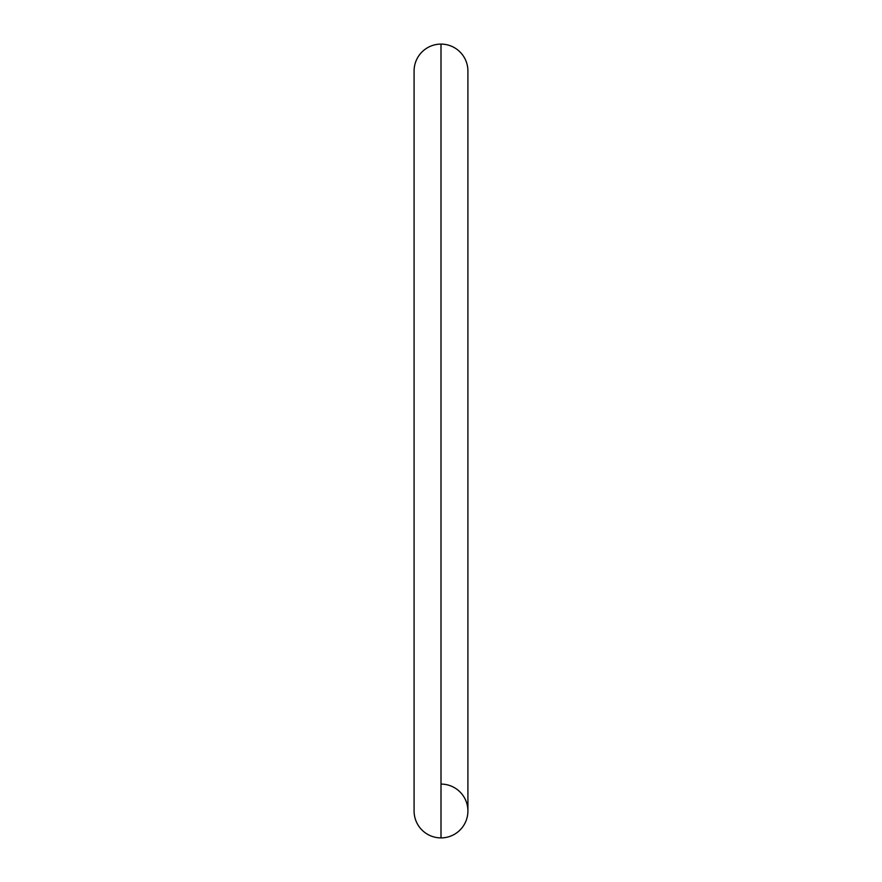 <?xml version="1.0" encoding="UTF-8"?>
<svg xmlns="http://www.w3.org/2000/svg" width="882" height="882" viewBox="0 0 882 882"><rect width="100%" height="100%" fill="white"/><g stroke="black" fill="none" stroke-linecap="round" stroke-linejoin="round"><path stroke-width="1.32" d="M414.088 71.012A26.912 26.912 0 0 1 441 44.1A26.912 26.912 0 0 0 414.088 71.012L414.088 810.988A26.912 26.912 0 0 0 441 837.9A26.912 26.912 0 0 1 414.088 810.988L414.088 810.988M441 837.9L441 44.1L441 837.9A26.912 26.912 0 0 0 467.912 810.988A26.912 26.912 0 0 1 441 837.9M467.912 71.012A26.912 26.912 0 0 0 441 44.1A26.912 26.912 0 0 1 467.912 71.012L467.912 810.988A26.912 26.912 0 0 0 441 784.087"/></g></svg>
